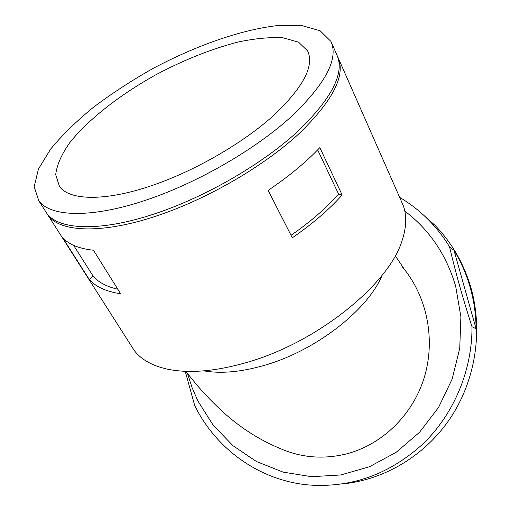 <?xml version="1.0" encoding="UTF-8"?>
<svg xmlns="http://www.w3.org/2000/svg" width="511" height="511" viewBox="0 0 511 511"><rect width="100%" height="100%" fill="white"/><g stroke="black" fill="none" stroke-linecap="round" stroke-linejoin="round"><path stroke-width="0.77" d="M131.167 345.666L134.048 350.188C140.851 359.405 152.003 365.735 167.493 369.172C188.846 373.611 215.003 371.452 245.957 362.682C317.12 342.862 389.867 283.707 402.425 239.512C406.992 225.07 406.833 212.761 401.946 202.58L338.614 58.835M382.171 275.205C367.843 310.203 314.948 351.293 263.51 365.601C240.547 372.091 220.643 373.841 203.8 370.852M134.048 350.188L48.2 215.527C60.681 232.761 104.174 234.294 160.697 214.543C209.797 197.559 263.855 165.922 298.341 134.304C332.833 101.006 346.017 75.309 337.899 57.219L337.745 56.906M342.146 194.991C328.95 209.721 312.336 223.99 292.305 237.794L268.128 190.386C288.798 176.436 306.032 162.179 319.822 147.622L342.146 194.991L338.608 194.174L317.663 149.876M89.24 279.415L62.61 237.634C68.761 244.469 79.045 248.665 93.462 250.224L120.653 293.761C106.179 291.589 95.704 286.805 89.24 279.415L93.206 276.234L73.635 245.363M343.756 483.783C385.677 479.363 426.27 454.669 451.06 417.072C475.671 379.373 483.029 330.706 471.046 288.153C463.937 263.702 451.877 242.719 434.867 225.21L420.406 212.301M185.231 371.305L194.729 405.606C216.108 449.163 259.914 480.947 309.557 485.035C351.817 487.871 389.625 474.151 422.974 443.887C453.94 413.999 472.241 370.296 471.998 326.733C462.94 298.68 455.461 272.05 449.559 246.845C443.689 237.232 436.899 228.481 429.202 220.586C420.259 211.465 410.41 203.723 399.653 197.374M453.972 250.275L476.086 328.765C475.945 314.667 473.997 300.953 470.235 287.61C466.434 274.286 461.018 261.836 453.972 250.275L449.559 246.845M476.086 328.765L471.998 326.733M187.601 373.752L192.117 387.74L198.006 401.18L213.196 425.216L232.914 445.649L256.484 461.548L283.049 472.107L311.55 476.706L340.773 474.955L369.408 466.767L396.102 452.35L419.544 432.28L438.559 407.439L452.184 378.99L459.74 348.31L460.903 316.903L455.684 286.275C446.435 254.868 429.483 229.809 404.821 211.094M185.697 371.325L197.348 385.575C202.107 391.043 207.466 397.194 219.404 408.659C237.596 425.925 257.678 439.141 279.651 448.3C300.902 457.703 323.156 459.581 346.42 453.928C381.947 444.762 412.53 415.213 424.117 377.968C435.576 340.773 427.605 299.088 404.878 269.993L402.598 267.17M291.034 235.309C310.171 222.017 326.024 208.303 338.608 194.174M93.206 276.234C98.521 282.385 106.722 286.703 117.805 289.207M156.104 184.075C197.955 169.173 243.907 142.269 273.474 115.601C303.138 87.496 314.54 65.957 307.673 50.972L298.513 42.151L283.043 37.808C270.064 37.067 255.149 38.453 238.311 41.979C211.688 48.852 184.356 59.698 156.315 74.523C120.04 94.637 88.058 119.542 69.483 143.048C61.441 154.59 56.842 165.117 55.693 174.628L59.474 186.464C69.758 201.072 107.444 201.57 156.104 184.075M151.333 198.274C200.734 180.894 255.328 149.04 290.299 117.524C325.29 84.353 338.838 58.982 330.93 41.404L320.11 30.762L301.733 25.55L277.428 25.588C240.962 29.734 195.489 45.773 152.629 68.666C131.487 80.649 111.775 93.507 93.487 107.24C76.375 121.248 62.061 135.243 50.532 149.218L38.408 169.115L34.18 186.758L38.862 200.874C51.017 217.597 94.471 218.484 151.333 198.274M44.553 209.797L46.878 213.451C59.308 230.608 102.8 232.051 159.368 212.231C208.514 195.196 262.641 163.526 297.204 131.927C331.767 98.649 345.002 72.996 336.909 54.971L331.626 42.981M429.202 220.586L434.867 225.21M307.673 50.972L308.337 52.441M395.214 255.8L404.878 269.993M38.862 200.874L46.878 213.451"/></g></svg>
